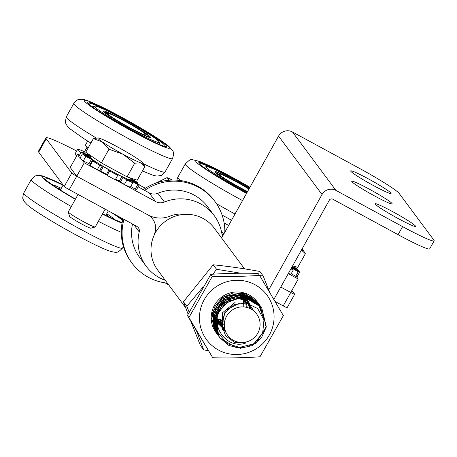 <?xml version="1.0" encoding="UTF-8"?>
<svg xmlns="http://www.w3.org/2000/svg" width="457" height="457" viewBox="0 0 457 457"><rect width="100%" height="100%" fill="white"/><g stroke="black" fill="none" stroke-linecap="round" stroke-linejoin="round"><path stroke-width="0.69" d="M88.23 147.805A26.043 1.914 -150.8 0 1 85.453 145.12L87.71 141.082M115.021 116.181A22.107 1.622 -150.8 0 1 136.369 127.874A22.107 1.622 -150.8 0 1 146.126 135.123A22.107 1.622 -150.8 0 1 126.149 125.681A22.107 1.622 -150.8 0 1 107.641 113.61A22.107 1.622 -150.8 0 1 115.021 116.181M113.633 115.244A24.678 1.811 -150.8 0 1 136.135 127.486A24.678 1.811 -150.8 0 1 148.496 136.175A24.678 1.811 -150.8 0 1 126.058 125.841A24.678 1.811 -150.8 0 1 105.504 112.142A24.678 1.811 -150.8 0 1 113.633 115.244M102.471 107.681A45.369 3.33 -150.8 0 1 148.913 133.278A45.369 3.33 -150.8 0 1 165.143 146.48A45.369 3.33 -150.8 0 1 125.315 127.172A45.369 3.33 -150.8 0 1 88.001 103.362A45.369 3.33 -150.8 0 1 102.471 107.681M112.433 114.433A26.9 1.977 -150.8 0 1 137.654 128.194A26.9 1.977 -150.8 0 1 150.427 137.386A26.9 1.977 -150.8 0 1 125.978 125.983A26.9 1.977 -150.8 0 1 103.459 111.137A26.9 1.977 -150.8 0 1 112.433 114.433M106.989 110.743A36.988 2.713 -150.8 0 1 140.625 129.04A36.988 2.713 -150.8 0 1 159.242 142.087A36.988 2.713 -150.8 0 1 125.618 126.635A36.988 2.713 -150.8 0 1 94.833 106.093A36.988 2.713 -150.8 0 1 106.989 110.743M88.618 103.968A43.901 3.222 -150.8 0 1 88.435 103.196A43.901 3.222 -150.8 0 1 103.031 108.629A43.901 3.222 -150.8 0 1 143.778 130.845A43.901 3.222 -150.8 0 1 165.063 146.023A43.901 3.222 -150.8 0 1 164.314 146.269M63.02 185.256A45.369 3.33 29.2 0 0 44.872 178.144A45.369 3.33 29.2 0 0 64.58 192.631A45.369 3.33 29.2 0 0 75.462 199.081M102.568 213.802A45.369 3.33 29.2 0 0 122.173 222.45M122.585 220.491A45.369 3.33 29.2 0 0 111.754 212.745M114.975 219.726A37.84 2.776 29.2 0 0 106.755 213.767M61.289 188.358A37.84 2.776 29.2 0 0 51.904 184.479M108.943 216.944A29.808 2.188 29.2 0 0 106.287 214.601M60.821 189.187A29.808 2.188 29.2 0 0 57.433 188.158M84.499 151.735A30.842 2.268 29.2 0 0 77.507 149.49L75.005 153.969A30.842 2.268 29.2 0 0 76.679 155.906M77.507 149.49A30.842 2.268 29.2 0 0 80.895 152.741M228.66 225.387A26.043 1.914 -150.8 0 1 224.124 223.005M247.574 191.534A22.107 1.622 -150.8 0 1 219.097 174.157A22.107 1.622 -150.8 0 1 221.279 174.443A22.107 1.622 -150.8 0 1 248.939 189.095M247.471 191.723A24.678 1.811 -150.8 0 1 225.849 179.527A24.678 1.811 -150.8 0 1 216.961 172.689A24.678 1.811 -150.8 0 1 219.286 173.237A24.678 1.811 -150.8 0 1 249.042 188.907M246.683 193.134A45.369 3.33 -150.8 0 1 199.458 163.909A45.369 3.33 -150.8 0 1 203.256 163.537A45.369 3.33 -150.8 0 1 249.83 187.496M247.386 191.877A26.9 1.977 -150.8 0 1 214.916 171.683A26.9 1.977 -150.8 0 1 217.561 172.198A26.9 1.977 -150.8 0 1 249.134 188.752M246.997 192.574A36.988 2.713 -150.8 0 1 206.29 166.639A36.988 2.713 -150.8 0 1 209.752 167.468A36.988 2.713 -150.8 0 1 249.522 188.055M200.075 164.509A43.901 3.222 -150.8 0 1 199.892 163.737A43.901 3.222 -150.8 0 1 204.165 164.64A43.901 3.222 -150.8 0 1 249.545 188.01M165.343 280.375A42.153 41.49 -36.6 0 1 146.166 266.22A42.153 41.49 -36.6 0 1 139.231 231.922A5.141 5.061 143.4 0 0 136.763 226.329L69.236 189.649A5.141 0.377 29.2 0 1 64.237 186.502L38.702 152.17A51.407 3.776 29.2 0 1 38.411 151.307L45.911 137.883A51.407 3.776 -150.8 0 1 76.656 151.016M132.513 224.021A42.153 41.49 143.4 0 0 139.642 257.451L146.166 266.22M283.231 305.893A5.141 0.377 29.2 0 0 287.173 307.67L294.679 294.245A5.141 0.377 -150.8 0 1 290.738 292.469L280.775 287.059L290.738 292.469L283.231 305.893L275.063 301.454M184.354 214.379A27.243 26.814 143.4 0 0 170.021 216.132A25.706 25.295 -36.6 0 1 148.119 214.996L76.742 176.225L147.8 214.824A15.424 15.178 -36.6 0 1 154.814 232.939A26.729 26.312 -36.6 0 0 154.163 235.178M291.874 290.429L294.651 294.159A5.141 0.377 -150.8 0 1 294.679 294.245M139.185 184.896L145.395 188.273M79.604 155.054L77.724 154.032L70.224 167.462L76.742 176.225A5.141 0.377 -150.8 0 1 71.738 173.072L46.203 138.745A51.407 3.776 -150.8 0 1 45.911 137.883M224.096 233.544L221.599 232.19M288.276 273.629L298.238 279.044L296.302 276.439M115.313 179.675L155.62 201.571A10.283 10.117 143.4 0 0 164.383 202.028A42.667 41.993 -36.6 0 1 214.219 215.595A42.667 41.993 -36.6 0 1 221.794 233.213A10.283 10.117 143.4 0 0 222.719 236.006M214.219 215.595L207.701 206.827A42.667 41.993 143.4 0 0 157.865 193.26A10.283 10.117 -36.6 0 1 149.102 192.808L138.1 186.833M69.236 189.649L84.242 162.801L82.306 160.196M79.124 155.917L77.724 154.032M84.242 162.801L107.235 175.288M298.238 279.044L290.738 292.469M172.529 180.069L166.971 177.642L155.871 183.126M167.233 177.71L169.113 180.241M219.092 311.485L227.1 302.654L238.12 298.238L249.83 299.329L259.707 305.51L261.735 307.915L266.168 327.252L261.307 338.026L252.138 345.623L240.508 348.257L228.951 345.515L220.131 338.014L218.766 335.986L215.39 326.892L216.332 315.044L222.41 304.785L232.453 298.392L244.192 297.073L261.29 307.327M220.16 338.049L217.943 334.895L214.419 318.866L218.492 307.67L227.06 299.381L238.394 295.89L249.985 297.764L260.073 305.75M219.034 336.575L217.098 333.821L213.568 322.653L215.31 311.028L222.205 301.3L232.636 295.582L244.421 295.245L255.012 300.163L259.982 305.659M218.417 335.667L217.681 334.73M217.601 334.627L216.31 332.707L213.625 326.641L213.128 314.782L217.926 303.871L227.146 296.319L238.668 293.588L249.762 296.279L258.485 303.528L259.707 305.339M217.366 334.301L215.51 331.605L211.814 318.689L214.504 307.098L222.028 297.844L232.881 293.006L244.644 293.457L257.639 302.454M215.098 317.678L216.675 318.518M217.343 318.815L221.959 320.111M243.221 306.898L243.49 296.799M215.116 318.272L216.567 319.14M217.292 319.506L224.667 321.402M244.883 302.802L244.044 296.987M215.15 318.826L216.481 319.723M217.258 320.174L221.702 321.922M245.683 302.888L244.552 297.181M215.19 319.317L216.418 320.231M217.246 320.774L221.645 322.768M246.329 307.304L244.975 297.347M215.23 319.751L216.367 320.705M217.246 321.345L224.313 324.339M247.248 307.532L245.346 297.507M215.276 320.094L216.332 321.094M217.258 321.854L224.307 325.253M247.785 303.259L245.655 297.644M215.304 320.334L216.31 321.408M217.281 322.311L221.656 325.127M248.397 303.408L245.809 297.713L249.768 308.446M215.321 320.426L216.292 321.625M217.304 322.688L221.719 325.858M215.31 320.351L216.287 321.734M217.321 322.956L224.541 327.852M250.545 308.818L245.58 297.61M215.253 319.923L216.292 321.682M217.332 323.105L224.701 328.692M251.293 309.223L244.935 297.33M215.161 318.997L216.304 321.471M217.338 323.122L224.901 329.52M215.104 316.924L216.338 320.997M217.321 322.922L225.135 330.325M252.738 310.149L248.311 301.192L239.776 295.942M215.744 312.16L216.429 320.106M217.281 322.379L225.415 331.131M253.435 310.669L246.78 300.146L234.824 296.387M230.248 297.141L219.423 305.31L216.658 318.592M217.246 321.174L225.741 331.942M254.121 311.24L246.729 300.609L234.013 297.61L222.239 303.774L217.241 316.141M217.343 318.792L226.135 332.787M235.081 302.403L222.308 312.942L222.439 329.486M240.016 302.94L225.358 310.394L221.799 326.504M246.169 342.87C228.306 349.965 210.9 328.126 219.086 311.485L216.847 317.672L217.983 332.342L227.003 343.567L240.582 347.691L246.7 346.88L253.978 343.607L262.689 333.033L263.963 319.814L257.679 308.544L246.283 302.968L233.853 304.768L224.638 313.045L221.639 324.75L225.598 335.804L234.898 342.527L246.169 342.87M216.932 333.741L218.355 335.284M262.455 315.244L257.662 302.437L241.662 292.783L223.147 297.01L212.419 312.851L215.453 331.633L218.754 335.964M263.329 317.472L258.485 303.522L242.473 293.891L223.97 298.124L213.242 313.959L216.275 332.725L218.64 336.004M260.159 305.859L259.296 304.625L243.284 294.988L224.781 299.221L214.065 315.056L217.092 333.821L219.126 336.706M260.707 306.544L260.119 305.716L244.101 296.085L225.592 300.318L214.881 316.164L217.92 334.907L220.297 338.231M261.364 307.424L244.918 297.176L226.415 301.409L215.693 317.244L218.726 336.009L220.085 338.043L236.909 348.04L256.011 343.27L266.282 326.618L261.747 307.909L252.058 300.14L239.708 298.05L227.74 302.163L219.092 311.491M246.055 342.025A17.994 17.709 -36.6 0 1 226.809 334.021A17.994 17.709 -36.6 0 1 234.738 308.618A17.994 17.709 -36.6 0 1 259.159 318.775A17.994 17.709 -36.6 0 1 246.055 342.025M259.673 275.582L263.175 275.959L259.827 271.458C243.758 268.533 228.214 266.305 213.191 264.786L183.451 301.751L188.113 314.176M190.872 321.385L200.349 345.378L203.702 349.879L196.647 331.199M212.933 274.2L216.538 269.287L240.919 273.24M189.158 312.137L186.799 306.253L202.914 287.225M208.226 350.679L203.702 349.879M263.175 275.959L269.739 292.457M213.191 264.786L216.538 269.287M183.451 301.751L186.799 306.253M262.221 314.742A25.701 25.295 143.4 0 0 227.095 293.988A25.701 25.295 143.4 0 0 216.995 333.816M255.257 284.848A37.525 36.931 143.4 0 0 199.446 318.141A37.525 36.931 143.4 0 0 255.583 349.177A37.525 36.931 143.4 0 0 255.257 284.848M283.374 315.621L259.97 356.797C244.752 357.82 229.008 358.134 212.745 357.751L188.935 317.524L212.339 276.348C228.603 276.736 244.341 276.416 259.559 275.4L283.374 315.621M259.559 275.4L258.062 273.377C241.799 272.995 226.055 273.309 210.837 274.331L187.433 315.507L212.745 357.751M212.339 276.348L210.837 274.331M188.935 317.524L187.433 315.507M375.254 204.153A23.136 1.697 -150.8 0 1 375.111 203.879A23.136 1.697 -150.8 0 1 396.145 213.568A23.136 1.697 -150.8 0 1 415.419 226.409A23.136 1.697 -150.8 0 1 395.482 217.086A23.136 1.697 -150.8 0 1 375.254 204.153M351.884 181.663A23.136 1.697 -150.8 0 1 351.741 181.395A23.136 1.697 -150.8 0 1 372.775 191.077A23.136 1.697 -150.8 0 1 392.049 203.919A23.136 1.697 -150.8 0 1 372.112 194.596A23.136 1.697 -150.8 0 1 351.884 181.663M350.805 171.284A23.136 1.697 -150.8 0 1 350.662 171.015A23.136 1.697 -150.8 0 1 371.701 180.698A23.136 1.697 -150.8 0 1 390.969 193.54A23.136 1.697 -150.8 0 1 371.033 184.217A23.136 1.697 -150.8 0 1 350.805 171.284M398.093 234.675A41.124 3.022 29.2 0 0 429.649 248.899L434.15 240.839A41.124 3.022 -150.8 0 1 402.6 226.621L398.093 234.675L332.782 199.201A2.571 2.531 143.4 0 0 329.303 200.223L273.863 299.426M221.605 238.006L278.564 136.089A10.283 10.117 143.4 0 1 292.48 131.982L359.133 168.187A41.124 3.022 -150.8 0 1 399.144 193.402L433.916 240.154A41.124 3.022 -150.8 0 1 434.15 240.839M268.727 289.892L322.031 194.522A10.283 10.117 -36.6 0 1 335.946 190.415L402.6 226.621M244.558 268.87L214.27 228.152A35.212 34.658 143.4 0 0 165.331 221.359A35.212 34.658 143.4 0 0 157.762 270.184L185.673 307.71M152.187 216.761A26.729 26.312 143.4 0 0 151.53 217.686M224.838 232.225A51.664 50.847 143.4 0 0 214.921 201.463L214.105 200.366A51.664 50.847 143.4 0 0 143.321 189.666M122.99 218.852A51.664 50.847 143.4 0 0 131.199 262.032L132.01 263.129A51.664 50.847 143.4 0 0 167.416 283.163M214.921 201.463A51.664 50.847 143.4 0 0 144.658 190.392M123.961 219.377A51.664 50.847 143.4 0 0 132.01 263.129M292.686 265.74L297.718 267.396L305.356 253.732L303.105 249.979A25.706 1.885 29.2 0 0 302.083 248.928M305.356 253.732L301.397 250.065M301.443 250.076A25.706 1.885 29.2 0 0 303.105 249.979M105.161 209.163L95.216 226.952A15.424 1.131 -150.8 0 1 95.142 227.003A15.424 1.131 -150.8 0 1 81.797 220.748A15.424 1.131 -150.8 0 1 68.379 212.162A15.424 1.131 -150.8 0 1 68.287 211.997A15.424 1.131 -150.8 0 1 68.293 211.905L78.056 194.442M68.287 211.997L69.51 216.264A12.27 0.903 29.2 0 0 69.584 216.395A12.27 0.903 29.2 0 0 80.255 223.227A12.27 0.903 29.2 0 0 90.869 228.203L95.142 227.003M108.972 149.228L102.294 141.91A25.706 1.885 29.2 0 0 122.956 154.22L108.972 149.228L101.334 162.898L127.075 176.876L137.226 180.218L144.863 166.548L140.905 162.881A25.706 1.885 29.2 0 0 142.613 162.795A25.706 1.885 29.2 0 0 138.185 159.23A25.706 1.885 29.2 0 0 117.523 146.92A25.706 1.885 29.2 0 0 99.575 138.26A25.706 1.885 29.2 0 0 98.101 137.923A25.706 1.885 29.2 0 0 102.294 141.91L93.382 138.585L98.101 137.923M144.863 166.548L142.613 162.795M134.706 163.212L122.956 154.22A25.706 1.885 29.2 0 0 140.905 162.881L134.706 163.212L127.075 176.876M101.334 162.898L85.745 152.25L93.382 138.585M130.97 178.156L130.159 179.607A22.827 1.674 -150.8 0 1 111.034 170.832A22.827 1.674 -150.8 0 1 90.44 157.722A22.827 1.674 -150.8 0 1 90.309 157.339L91.109 155.911M99.7 170.495L100.797 171.055L103.299 166.582L102.202 166.022L99.7 170.495L97.29 169.764A33.287 2.445 29.2 0 1 90.212 165.457L92.714 160.984L96.558 162.623M92.662 159.91L91.474 159.23L88.972 163.703L90.16 164.389L92.662 159.91A24.609 1.805 29.2 0 0 96.621 162.515M90.629 164.709A24.609 1.805 -150.8 0 1 90.16 164.389M109.823 170.392L109 169.855L106.504 174.328L107.321 174.871L109.703 170.975L107.321 174.871M103.299 166.582A24.609 1.805 29.2 0 0 109 169.855M106.504 174.328A24.609 1.805 -150.8 0 1 100.797 171.055M123.042 177.345L121.853 176.659L119.351 181.138L120.539 181.817L123.042 177.345L126.892 180.007L124.39 184.485L120.539 181.817M116.472 174.18L117.735 175.339L115.233 179.812A33.287 2.445 29.2 0 1 107.201 175.448M116.586 173.974A24.609 1.805 29.2 0 0 121.853 176.659M119.351 181.138A24.609 1.805 -150.8 0 1 115.564 179.218M130.976 181.6L131.365 180.903L130.268 180.338L129.937 180.943M131.365 180.903L137.723 184.639L135.221 189.112L130.742 186.479M127.406 179.338L132.816 182.766L130.319 187.244A33.287 2.445 29.2 0 1 124.39 184.485M127.446 179.264A24.609 1.805 29.2 0 0 130.268 180.338M131.485 179.949L131.033 179.487A24.609 1.805 29.2 0 1 131.736 180.429L139.276 184.737L136.774 189.209A33.287 2.445 29.2 0 1 135.221 189.112M131.622 179.715L138.054 183.091L137.643 183.823M80.323 157.596L78.695 156.682L81.197 152.21A33.287 2.445 29.2 0 1 82.746 152.307L90.2 156.602A24.609 1.805 29.2 0 1 90.64 156.745M97.29 169.764L99.786 165.285L102.202 166.022M138.054 183.091A33.287 2.445 29.2 0 0 134.638 180.492L130.736 178.573M87.224 154.94L87.653 154.175L90.92 156.248M88.972 163.703L83.328 160.927L85.83 156.454L91.474 159.23M88.452 157.019L88.738 156.511A24.609 1.805 29.2 0 0 89.441 157.459L82.42 153.849L79.918 158.328A33.287 2.445 29.2 0 0 83.328 160.927M82.42 153.849A33.287 2.445 29.2 0 0 85.83 156.454M92.714 160.984A33.287 2.445 29.2 0 0 99.786 165.285M90.349 155.397A33.287 2.445 29.2 0 0 87.653 154.175M137.723 184.639A33.287 2.445 29.2 0 0 139.276 184.737M126.892 180.007A33.287 2.445 29.2 0 0 132.816 182.766M88.738 156.511L87.91 155.968L87.578 156.562M81.197 152.21L87.91 155.968M109.703 170.975A33.287 2.445 29.2 0 0 117.735 175.339M291.475 268.785L291.863 268.082L291.492 267.876M291.863 268.082L298.215 271.824L295.719 276.296L291.24 273.663M292.114 266.894L298.547 270.276L298.141 271.007M291.937 267.082A24.609 1.805 29.2 0 1 292.229 267.613L299.769 271.921L297.267 276.394A33.287 2.445 29.2 0 1 295.719 276.296M288.43 273.355A33.287 2.445 29.2 0 0 290.812 274.423L293.314 269.95L291.115 268.556M298.547 270.276A33.287 2.445 29.2 0 0 295.136 267.676L292.366 266.311M298.215 271.824A33.287 2.445 29.2 0 0 299.769 271.921M290.932 268.876A33.287 2.445 29.2 0 0 293.314 269.95M100.597 106.412A48.836 3.587 -150.8 0 1 169.181 147.12A48.836 3.587 -150.8 0 1 111.051 119.254A48.836 3.587 -150.8 0 1 100.597 106.412M172.552 158.562A56.548 4.153 -150.8 0 1 121.168 134.598A56.548 4.153 -150.8 0 1 73.828 103.385C76.473 100.391 78.324 99.066 79.381 99.403L81.763 99.249C83.482 99.352 85.408 99.266 100.18 106.173C123.304 117.209 161.481 139.414 169.513 147.005C172.866 151.336 174.78 150.821 172.552 158.562L165.051 171.986A56.548 4.153 -150.8 0 1 143.064 163.549M96.261 137.991A56.548 4.153 -150.8 0 1 66.328 116.815L73.828 103.385M48.431 210.866A56.548 4.153 29.2 0 0 122.527 248.065C119.054 251.79 116.409 253.172 114.593 252.201L111.097 251.533C107.178 250.345 101.443 247.888 93.874 244.164C78.821 236.72 63.46 228.254 47.785 218.76C37.725 212.636 30.745 207.866 26.843 204.45L24.444 201.817L23.324 199.709C22.479 198.989 22.639 196.716 23.804 192.894A56.548 4.153 29.2 0 0 48.431 210.866M23.804 192.894L31.31 179.47A56.548 4.153 29.2 0 0 55.937 197.441A56.548 4.153 29.2 0 0 71.303 206.524M98.369 221.314A56.548 4.153 29.2 0 0 121.276 232.293M63.077 184.942A48.836 3.587 29.2 0 0 63.06 192.037A48.836 3.587 29.2 0 0 75.336 199.309M102.425 214.053A48.836 3.587 29.2 0 0 122.048 223.153M122.75 219.806A48.836 3.587 29.2 0 0 115.558 214.813M246.557 193.362A48.836 3.587 -150.8 0 1 204.205 168.285A48.836 3.587 -150.8 0 1 200.572 161.915A48.836 3.587 -150.8 0 1 249.962 187.267M242.518 200.577A56.548 4.153 -150.8 0 1 185.285 163.932C191.506 158.339 189.118 159.013 199.498 161.395L212.579 167.171L249.968 187.25M235.018 214.007A56.548 4.153 -150.8 0 1 216.464 203.662M180.384 180.532A56.548 4.153 -150.8 0 1 177.779 177.356L185.285 163.932M133.93 224.793L139.231 231.922M46.203 138.745L38.702 152.17M71.738 173.072L64.237 186.502M223.136 235.264L221.856 233.538M164.383 202.028L157.865 193.26M155.62 201.571L149.102 192.808M278.564 136.089L322.031 194.522M292.48 131.982L335.946 190.415M105.504 112.142L104.51 112.491M148.496 136.175L148.725 137.197M165.051 171.986L161.384 175.368L157.117 176.122L153.615 175.454L142.407 170.947M90.897 143.041L83.385 138.362L69.355 128.36L67.567 126.526L65.825 123.596L65.374 121.728L66.328 116.815M94.833 106.093L92.251 106.852M159.242 142.087L159.95 144.686M105.824 215.43L108.355 210.9M60.358 190.021L63.146 185.034M122.527 248.065L123.401 246.506M122.773 219.714L115.987 215.047M63.037 184.891L42.73 175.996L40.233 175.431L36.823 175.488L35 176.076L31.31 179.47M83.825 152.941L87.15 146.988M165.206 282.889L168.77 284.985M216.961 172.689L215.967 173.032M231.539 220.234L222.096 215.064M176.842 180.172L177.779 177.356M206.29 166.639L203.708 167.399M152.667 219.046L150.502 216.138M166.971 177.636L167.262 177.63"/></g></svg>
